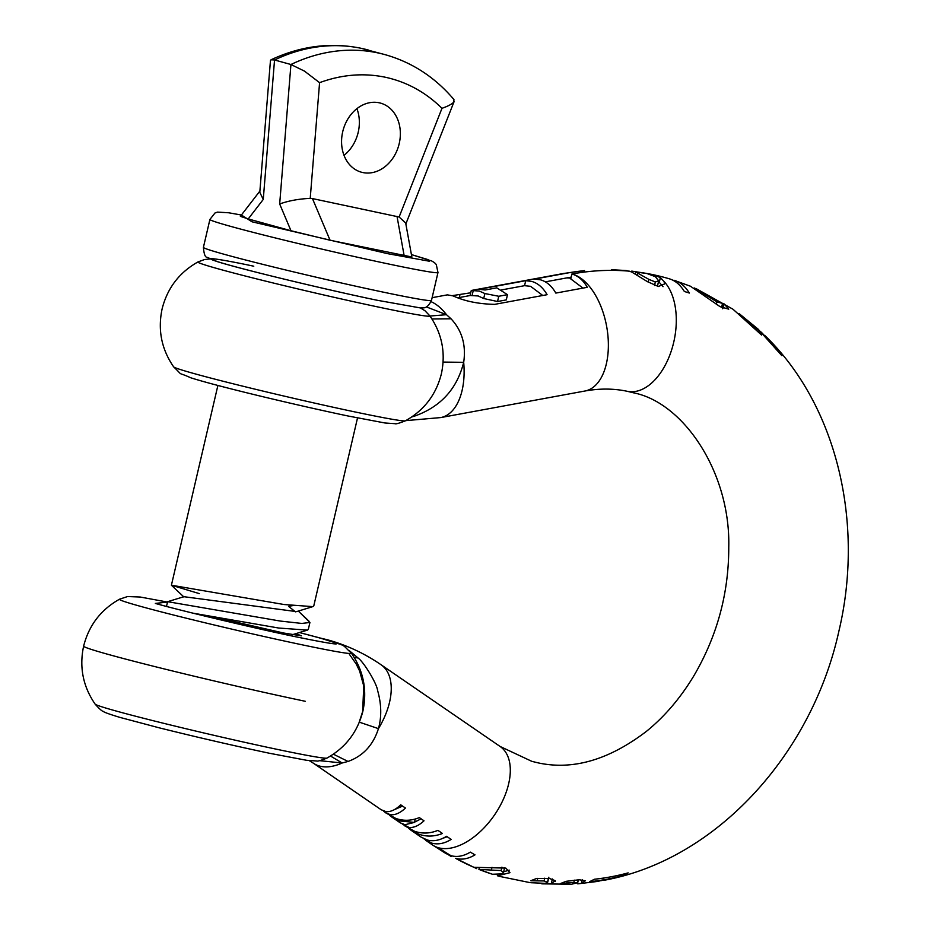 <?xml version="1.0" encoding="UTF-8"?>
<svg xmlns="http://www.w3.org/2000/svg" width="931" height="931" viewBox="0 0 931 931"><rect width="100%" height="100%" fill="white"/><g stroke="black" fill="none" stroke-linecap="round" stroke-linejoin="round"><path stroke-width="1.4" d="M357.516 417.949L313.77 605.953L312.839 606.628L284.141 604.533L171.409 585.215L199.397 593.641M295.441 611.842L288.598 606.36L292.543 605.65M166.474 606.418L167.638 601.682L280.301 621.058L301.795 623.433L309.918 622.478L298.316 611.073M309.918 622.478L308.301 629.461L307.393 630.124L278.672 628.029L192.996 613.168M379.092 102.771A35.844 28.849 105.4 0 0 342.922 130.864A35.844 28.849 105.4 0 0 361.426 172.212A35.844 28.849 105.4 0 0 362.846 172.549A35.844 28.849 105.4 0 0 399.003 144.456A35.844 28.849 105.4 0 0 380.511 103.108A35.844 28.849 105.4 0 0 379.092 102.771M271.061 59.77C300.597 46.003 330.493 42.151 360.751 48.214L385.178 54.685A191.146 153.859 -74.6 0 0 377.614 52.846A191.146 153.859 -74.6 0 0 290.938 64.507L279.672 203.97C288.622 200.759 298.816 198.897 310.221 198.373L319.577 82.661L304.437 71.093L290.938 64.507L274.54 59.98L271.061 59.77L270.444 60.666L259.796 192.345L263.264 199.443L248.228 218.936L240.373 216.353L259.9 191.053M385.178 54.685C412.154 62.33 435.08 77.296 453.956 99.559L453.537 102.34C451.628 104.295 447.776 106.285 441.981 108.31L399.12 217.004L405.683 223.021L411.851 256.979L330.051 240.233L290.972 230.737L279.672 203.97M356.91 108.659A35.844 28.849 -74.6 0 1 344.016 155.337M330.051 240.233L312.455 198.582L310.221 198.373M312.455 198.582L399.12 217.004M248.228 218.936L290.972 230.737M241.385 215.026L252.022 221.799L387.61 253.663L429.459 261.239L428.12 259.644L411.421 254.582M312.839 606.628L296.524 611.62L183.942 596.701L167.638 601.682M298.292 611.073L308.813 621M447.404 294.871L453.083 295.895C464.732 301.213 478.592 304.03 494.675 304.356L547.091 294.696C543.029 287.609 537.909 283.187 531.717 281.406L525.724 280.697L479.128 289.285L485.121 289.995L496.77 287.842L507.488 294.661L498.76 296.267L484.865 293.544L479.29 291.066L471.284 290.472L563.336 273.516A59.735 33.027 79.6 0 1 566.351 273.214L534.464 279.091L540.446 279.8C546.648 281.569 551.769 286.003 555.83 293.09L587.286 287.307C583.225 280.208 578.104 275.785 571.902 274.005L572.111 273.97A59.735 33.027 -100.4 0 1 607.757 334.008A59.735 33.027 -100.4 0 1 584.971 391.008C599.727 388.355 613.843 388.448 627.308 391.311A59.735 35.401 -78.2 0 0 671.123 351.441A59.735 35.401 -78.2 0 0 664.199 281.674L660.37 277.589L653.108 274.703L645.788 273.283M694.514 287.993L716.928 301.877L723.759 303.704A308.289 248.146 105.4 0 1 724.109 303.902L728.764 309.162L720.07 306.671L690.465 286.236L673.881 280.219C680.096 282 685.239 286.283 689.324 293.056A302.377 243.387 -74.6 0 0 684.355 291.496C680.212 284.688 675.056 280.417 668.912 278.683L665.386 277.671A310.617 250.008 105.4 0 0 653.073 274.692L651.805 274.377M696.12 288.645L733.011 309.243L761.616 335.09L758.742 330.54L739.074 313.561L758.032 329.074L781.9 355.723L779.084 350.964L761.232 332.134M601.077 880.656L608.955 878.817A305.938 246.25 105.4 0 0 623.176 875.547L628.169 872.882A302.331 243.352 -74.6 0 1 594.444 879.236L589.498 881.738A305.938 246.25 105.4 0 0 603.393 879.842L598.016 881.378L577.779 883.856L581.479 883.344L585.331 880.784L579.198 879.772L566.071 881.331L560.299 883.624A307.416 247.437 105.4 0 0 560.625 883.635L573.857 882.402L577.651 882.937M578.209 879.818L577.523 882.728L571.494 884.252L541.83 883.845L551.28 883.647L555.225 880.668L549.383 878.445L536.617 878.457L530.845 880.714A307.416 247.437 105.4 0 0 531.159 880.761L544.065 880.947L547.672 882.285L548.859 877.235M555.33 881.401L555.225 880.668M548.417 878.34L547.568 881.971L545.357 883.344L531.17 882.739A310.326 249.776 -74.6 0 1 529.436 882.507L500.052 876.502A310.617 250.008 105.4 0 1 497.596 875.815L509.99 872.673L505.812 868.099L473.902 867.308L455.713 858.382C461.916 860.046 468.34 858.871 475.008 854.856A302.331 243.352 -74.6 0 1 470.318 852.121C463.65 856.171 457.214 857.358 451.011 855.694L445.902 853.518L432.496 844.976A59.735 34.156 124.5 0 0 438.582 847.78A310.617 250.008 105.4 0 0 451.011 855.694M309.348 760.662L313.433 763.234A59.735 34.156 124.5 0 0 319.519 766.05A59.735 34.156 -55.5 0 0 342.166 762.989L348.031 761.453C363.078 756.007 373.215 745.068 378.44 728.636L359.25 722.142M383.444 810.948L385.574 812.763L390.322 814.648C395.047 815.277 400.086 813.089 405.462 808.061L400.726 804.815C395.431 809.889 390.461 812.135 385.83 811.564L381.175 809.749L313.433 763.234M402.239 823.947L408.849 827.368C413.573 828.008 418.636 825.809 424.012 820.805L419.346 817.604C411.397 820.839 403.565 821.13 395.861 818.454L385.574 812.763M408.686 828.532L418.764 834.176C426.549 836.899 434.44 836.666 442.446 833.466L437.931 830.359C429.994 833.606 422.174 833.908 414.481 831.232L404.101 825.483M423.233 838.412L431.809 843.137C438.036 844.789 444.483 843.556 451.151 839.425L446.554 836.282C439.886 840.402 433.439 841.636 427.213 839.983L420.87 836.992L410.769 830.056M414.458 822.41L404.985 824.715L400.26 822.841L391.532 816.859L399.457 820.921L414.458 822.41L415.249 819.024M389.752 815.556L391.532 816.859M414.516 822.178L421.115 818.815M411.77 416.96L414.342 416.192C440.572 406.94 457.016 388.983 463.685 362.322C466.233 345.087 462.02 330.575 451.035 318.798L446.496 314.69L429.994 316.028M470.714 292.788L452.175 295.651M471.284 290.472L470.062 295.546M484.865 293.544L483.713 298.525L478.15 295.965L470.33 295.511M542.796 295.499L530.577 286.317L524.56 285.677L501.634 289.902M571.168 277.147A304.903 245.412 105.4 0 0 566.514 277.95L545.322 281.86M426.363 306.904L446.496 314.69A59.735 33.027 79.6 0 0 431.088 301.691M658.694 280.825L655.331 281.977L648.814 279.335L635.698 272.003L646.836 273.505L655.308 276.647L658.694 280.825L657.507 285.957L658.648 281.022M431.972 318.972L451.035 318.798M563.336 273.516L584.517 270.595L582.364 270.874L582.015 272.376M582.981 288.098L570.761 278.916L571.902 274.005M483.713 298.525L497.538 301.516L506.278 299.91L507.488 294.661M414.342 416.192L413.317 415.878M479.197 868.158L478.918 869.391L501.134 870.578L503.45 872.719L502.391 873.86L492.476 874.256L478.918 869.391A310.617 250.008 105.4 0 0 492.476 874.256M635.303 273.679L635.698 272.003M648.814 279.335L648.151 282.14M655.331 281.977L654.516 285.48M474.088 867.355L476.742 868.658M566.351 273.214A309.755 249.322 -74.6 0 1 582.364 270.874M525.724 280.697L524.56 285.677M491.405 869.938L492.022 867.32M572.111 273.97A310.617 250.008 -74.6 0 1 605.348 270.456L606.488 270.409M611.609 269.699L626.167 270.549L631.427 271.852L647.254 281.558L658.322 286.504L664.362 284.06L664.199 281.674M663.035 286.678L659.264 282.326L660.37 277.589M637.875 272.073L632.324 271.2L632.102 272.12M632.684 271.235L631.707 271.119L632.684 271.235M503.671 871.788L509.222 870.113M758.742 330.54L758.381 332.111M779.084 350.964L778.816 352.104M609.351 877.107L608.955 878.817M623.176 875.547L623.514 874.081M603.393 879.842L603.812 878.026M566.781 882.972L567.212 881.145M537.187 880.679L537.722 878.375M724.109 303.902L723.131 308.114M723.748 303.727L722.759 307.963M716.928 301.877L716.335 304.46M442.947 838.249L447.217 836.736M500.052 876.502L497.34 875.734L497.806 874.942M448.544 854.844L451.093 856.473M394.081 809.795L402.564 806.083M319.484 760.65L342.166 762.989L330.517 756.042M333.391 754.18L348.031 761.453M349.532 650.862L358.074 657.996C363.812 662.116 376.822 683.389 377.625 690.569C381.477 704.162 381.745 716.847 378.44 728.636A59.735 34.156 124.5 0 0 381.407 723.422A59.735 34.156 124.5 0 0 381.047 664.746L500.11 746.476A59.735 34.156 124.5 0 1 497.608 810.179A59.735 34.156 124.5 0 1 438.582 847.78M381.047 664.746C364.591 653.457 346.798 645.148 327.677 639.841L318.216 637.549L327.921 640.272M358.074 657.996L354.164 657.356M316.645 637.083L322.289 638.654M295.942 633.615L301.411 635.838L283.699 633.033L214.7 617.206M368.781 50.158A191.146 153.859 105.4 0 0 361.216 48.319A191.146 153.859 105.4 0 0 274.54 59.98L263.264 199.443M384.422 292.381A117.073 3.515 13.1 0 0 431.484 300.434L437.977 272.515A117.073 3.515 13.1 0 1 390.915 264.474A117.073 3.515 13.1 0 1 271.782 237.068A117.073 3.515 13.1 0 1 209.906 219.448L203.412 247.355A117.073 3.515 13.1 0 0 265.288 264.974A117.073 3.515 13.1 0 0 384.422 292.381M319.577 82.661C341.619 74.585 363.439 72.758 385.038 77.18C406.591 81.8 425.572 92.181 441.981 108.31M397.002 216.306L404.17 255.757M253.779 266.219C226.512 260.343 186.153 253.116 230.516 265.44C277.194 278.253 354.467 295.662 376.787 300.178M321.451 638.41C349.451 647.569 339.873 642.611 351.394 653.166A119.098 3.573 -166.9 0 1 303.564 645.113A119.098 3.573 -166.9 0 1 180.637 616.799A119.098 3.573 -166.9 0 1 119.54 599.203C100.851 609.7 88.876 625.353 83.627 646.149A143.362 4.306 13.1 0 0 159.399 667.725A143.362 4.306 13.1 0 0 305.263 701.287M83.627 646.149C79.158 667.131 82.987 686.45 95.125 704.115A119.098 3.573 13.1 0 0 159.795 722.351A119.098 3.573 13.1 0 0 279.207 749.792A119.098 3.573 13.1 0 0 326.979 758.078C345.669 747.581 357.632 731.929 362.892 711.133C367.361 690.15 363.521 670.832 351.394 653.166M668.667 278.613A310.617 250.008 105.4 0 0 665.386 277.671M584.971 391.008L440.712 417.577A59.735 33.027 -100.4 0 0 463.685 362.322L443.04 362.078M570.901 278.311A54.952 30.386 -100.4 0 0 566.514 277.95M357.69 412.503A119.098 3.573 -166.9 0 1 238.278 385.062A119.098 3.573 -166.9 0 1 173.62 366.826C184.734 377.462 175.517 370.899 190.727 377.765C217.528 386.377 296.721 405.206 347.81 415.948L385.062 423L395.105 423.686C395.884 424.199 399.341 423.221 405.462 420.789A119.098 3.573 -166.9 0 1 357.69 412.503M209.824 258.969L204.471 259.551L198.024 261.914A119.098 3.573 13.1 0 0 259.121 279.509A119.098 3.573 13.1 0 0 382.047 307.824A119.098 3.573 13.1 0 0 429.878 315.877C442.016 333.542 445.844 352.861 441.375 373.843C436.127 394.639 424.152 410.292 405.462 420.789M646.312 273.388A310.617 250.008 105.4 0 0 636.688 271.957M637.723 272.806L637.246 274.82M459.961 294.766L459.309 297.536M498.76 296.267L497.538 301.516M473.297 290.356L472.133 295.336M501.134 870.578L501.925 867.157M581.479 883.344L582.306 879.818M573.857 882.402L574.38 880.156M551.28 883.647L552.374 878.969M544.065 880.947L544.716 878.189M629.437 271.177A310.617 250.008 105.4 0 0 605.348 270.456M722.398 303.913L721.583 307.439M706.163 294.766L705.768 296.465M455.713 858.382A310.617 250.008 105.4 0 0 473.926 867.32M316.994 637.176L299.445 632.545L318.216 637.549C348.671 646.3 341.223 646.056 295.872 636.804C258.224 629.088 180.951 610.736 155.361 603.428L167.487 602.066L140.232 597.027L127.547 596.55L119.54 599.203M171.409 585.215L217.889 385.457M405.846 223.952L454.223 101.281M411.409 254.57L431.798 261.017L434.416 262.589L436.278 264.509L437.977 272.515M241.397 215.026L228.712 212.78L217.47 212.117L214.956 213.013L209.906 219.448M203.412 247.355C203.97 253.977 205.157 257.282 206.961 257.27L217.714 261.751C241.222 269.21 325.35 289.494 376.985 300.224L420.893 308.021C423.314 307.288 426.596 310.035 431.484 300.434M307.393 630.124L292.439 634.686M171.455 585.296L183.884 596.969M627.308 391.311L633.592 392.835C683.319 402.506 730.544 472.192 728.764 547.137C728.81 593.315 717.103 636.327 693.642 676.185C680.235 698.297 664.525 716.672 646.51 731.289C609.06 759.894 572.937 770.426 538.13 762.873L531.845 761.349L500.11 746.476M764.875 335.532C836.992 405.194 864.62 523.129 838.843 631.369C811.669 754.738 715.799 860 604.091 880.284M425.467 840.146L432.496 844.976M447.404 294.859L432.124 297.676M470.33 295.499L458.75 297.629M173.62 366.826C161.482 349.16 157.653 329.842 162.122 308.859C167.371 288.063 179.346 272.411 198.024 261.914M420.603 308.01L425.048 310.814L429.878 315.877M584.54 270.595L584.191 272.096M405.753 420.637L440.712 417.577M503.45 872.719L504.637 867.657M578.384 879.807L577.662 882.937M723.759 303.704L722.584 308.755M659.742 276.204L650.606 274.133M662.104 276.798L661.138 276.554M349.462 654.412L356.166 663.943L359.634 671.053L363.765 686.031L362.636 711.575L359.238 722.06M316.912 637.153L319.17 637.712M326.979 758.078C320.846 760.511 317.39 761.477 316.61 760.976L306.567 760.29L269.327 753.237C233.658 745.684 196.825 737.189 158.829 727.728L119.831 717.37C109.264 714.17 103.737 712.157 103.236 711.354C102.189 711.377 99.477 708.968 95.125 704.115"/></g></svg>

